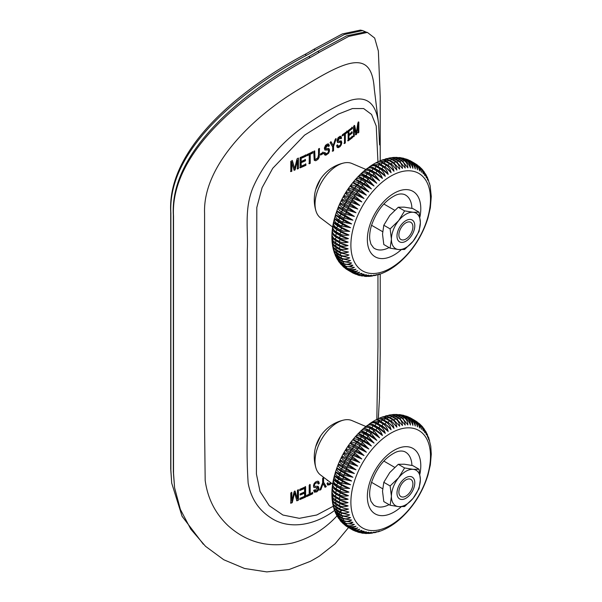 <?xml version="1.0" encoding="UTF-8"?>
<svg xmlns="http://www.w3.org/2000/svg" width="602" height="602" viewBox="0 0 602 602"><rect width="100%" height="100%" fill="white"/><g stroke="black" fill="none" stroke-linecap="round" stroke-linejoin="round"><path stroke-width="0.9" d="M398.878 234.976A9.918 5.727 120 0 0 405.891 239.024A9.918 5.727 120 0 0 412.904 226.879A9.918 5.727 120 0 0 405.891 222.823A9.918 5.727 120 0 0 398.878 234.976M412.746 465.594L419.067 469.244L413.13 469.342L404.597 467.95L398.659 477.702L390.126 485.957L383.805 482.307L389.75 472.555L398.276 464.3L404.22 464.202L412.746 465.594M383.805 482.307L382.518 491.202L383.805 501.601L390.126 505.251L391.42 496.349A20.468 11.814 -60 0 1 398.659 477.702A20.468 11.814 -60 0 1 413.13 469.342A20.468 11.814 -60 0 1 420.362 479.636A20.468 11.814 -60 0 1 413.13 498.283L419.067 488.538L420.362 479.636L419.067 469.244M404.597 467.95L398.276 464.3M390.126 505.251L398.659 506.643A20.468 11.814 -60 0 0 413.13 498.283L404.597 506.538L398.659 506.643A20.468 11.814 -60 0 1 391.42 496.349L390.126 485.957M401.436 481.66A12.597 7.269 -60 0 1 405.891 477.71A12.597 7.269 -60 0 1 414.793 482.849A12.597 7.269 -60 0 1 405.891 498.275A12.597 7.269 -60 0 1 396.989 493.136A12.597 7.269 -60 0 1 401.436 481.66A12.597 7.269 -60 0 1 414.793 482.849A12.597 7.269 -60 0 1 401.436 499.464A12.597 7.269 -60 0 1 401.436 481.66M366.415 32.207L362.607 30.567L344.299 34.525L315.44 50.169A220.392 127.24 180 0 1 306.538 55.309C246.534 87.117 167.258 147.505 170.87 213.116L170.87 470.185L171.713 483.135L182.082 516.305L203.295 544.178M362.637 30.567L360.38 30.1L342.275 33.938L313.838 49.296A218.187 125.968 180 0 1 305.026 54.383C245.661 85.86 167.093 146.233 170.72 211.844L170.72 468.913L171.705 483.143M332.643 227.029L320.49 217.886A31.485 18.18 -60 0 1 316.012 211.144A31.485 18.18 -60 0 1 315.486 198.818A31.485 18.18 -60 0 1 343.825 162.984A31.485 18.18 -60 0 1 351.899 163.488L365.888 169.433M354.33 273.647L357.197 274.67L359.83 274.377L361.81 273.285C358.491 274.459 355.534 274.369 352.922 273.022L347.617 269.922M345.563 268.612L350.74 271.728A62.969 36.353 -60 0 1 350.146 271.306L344.622 267.8M343.697 267.115L348.724 270.17A62.969 36.353 -60 0 1 348.174 269.673L342.056 265.482M340.506 263.894L342.959 266.099L346.872 268.357A62.969 36.353 -60 0 1 346.368 267.792L342.463 265.535L339.784 262.893M339.182 262.186L345.194 266.295A62.969 36.353 -60 0 1 344.75 265.663L340.837 263.405L337.82 260.079M337.368 259.417L339.799 261.75L343.712 264.007A62.969 36.353 -60 0 1 343.321 263.307L339.408 261.05L337.248 259.108L336.157 257.069M335.833 256.482L338.505 259.229L342.418 261.486A62.969 36.353 -60 0 1 342.087 260.726L336.029 256.55L334.787 253.916M333.937 251.591L334.546 253.427L337.413 256.497L341.326 258.755A62.969 36.353 -60 0 1 341.048 257.942L335.021 253.773L333.704 250.658M333.026 248.144L333.546 250.251L336.526 253.57L340.439 255.827A62.969 36.353 -60 0 1 340.22 254.955L334.208 250.816L332.891 247.309M332.387 244.608L332.786 246.97L335.856 250.462L339.761 252.72A62.969 36.353 -60 0 1 339.611 251.794L333.606 247.67L332.319 243.87M332.011 240.981L332.259 243.607L335.389 247.181L339.302 249.439A62.969 36.353 -60 0 1 339.204 248.468L333.215 244.367L331.988 240.364M332.041 239.536C331.672 240.838 332.71 242.237 335.141 243.742L339.054 246A62.969 36.353 -60 0 1 339.016 244.991L333.041 240.92L331.883 236.797M331.943 236.24C331.619 237.369 332.673 238.678 335.111 240.175L339.016 242.433A62.969 36.353 -60 0 1 339.054 241.387C341.658 242.794 344.69 243.042 348.152 242.132L339.204 238.746A62.969 36.353 -60 0 1 339.302 237.67L335.389 235.412C332.936 233.907 331.92 231.875 332.342 229.324L333.312 231.017L339.611 234.953A62.969 36.353 -60 0 1 339.761 233.854L335.856 231.597C333.403 230.092 332.402 228.143 332.846 225.735L336.315 228.82L340.22 231.078A62.969 36.353 -60 0 1 340.439 229.956L336.526 227.699C334.072 226.209 333.079 224.335 333.553 222.078L334.148 223.003A15.742 6.231 -167.7 0 0 337.903 226.028L341.808 228.286A15.742 6.231 12.3 0 0 349.657 231.379L341.048 227.142A62.969 36.353 -60 0 1 341.326 226.006L337.413 223.748C334.96 222.266 333.975 220.467 334.449 218.375L334.637 218.677A15.742 5.433 -165.1 0 1 334.509 218.481M335.141 243.742A62.969 36.353 -60 0 1 335.111 242.734L336.217 240.815A15.742 9.09 180 0 1 336.202 240.808L335.111 240.175A62.969 36.353 -60 0 1 335.141 239.129L336.322 237.256L340.235 239.513L339.054 241.387L335.141 239.129C332.688 237.617 331.657 235.517 332.041 232.839L333.869 235.555L340.235 239.513A15.742 8.436 3.3 0 0 348.152 242.132M331.868 236.654L331.995 233.185M331.988 233.079L332.312 229.512M332.312 229.452L332.831 225.81M332.838 225.788L333.546 222.093C338.339 202.031 348.317 185.145 363.48 171.435L363.465 171.457C365.248 169.915 367.408 169.817 369.929 171.171L373.842 173.429A62.969 36.353 -60 0 1 374.707 172.714L368.544 169.335L366.302 169.117C368.221 167.522 370.456 167.401 372.984 168.748L376.897 171.006A62.969 36.353 -60 0 1 377.778 170.358L371.735 167.063L369.937 166.686L366.407 169.027M333.553 222.078L341.048 227.142L341.808 228.286L340.439 229.956L343.328 231.108L349.657 231.379M334.449 218.375L342.087 223.161A62.969 36.353 -60 0 1 342.418 222.018L338.505 219.76C336.051 218.285 335.066 216.577 335.532 214.636L343.321 219.158A62.969 36.353 -60 0 1 343.712 218.007L339.799 215.749C337.338 214.274 336.345 212.656 336.804 210.888L344.75 215.14A62.969 36.353 -60 0 1 345.194 213.996L341.289 211.738C338.828 210.271 337.82 208.743 338.256 207.148C338.58 206.87 339.987 207.449 342.463 208.886L346.368 211.144A62.969 36.353 -60 0 1 346.872 210.008L342.959 207.75C340.499 206.29 339.475 204.853 339.882 203.438C340.326 202.994 341.785 203.491 344.261 204.921L348.174 207.178A62.969 36.353 -60 0 1 348.724 206.057L344.811 203.8C342.365 202.347 341.319 201.008 341.665 199.766C342.245 199.187 343.765 199.601 346.24 201.015L350.146 203.273A62.969 36.353 -60 0 1 350.74 202.167L346.835 199.909C344.367 198.457 343.29 197.208 343.614 196.154C344.314 195.432 345.902 195.77 348.37 197.17L352.283 199.428A62.969 36.353 -60 0 1 352.922 198.344L349.01 196.086C346.541 194.649 345.435 193.49 345.698 192.617C346.534 191.76 348.189 192.023 350.665 193.423L354.57 195.68A62.969 36.353 -60 0 1 355.255 194.627L351.342 192.369C348.867 190.939 347.73 189.878 347.918 189.178C348.889 188.193 350.612 188.396 353.088 189.78L357.001 192.038A62.969 36.353 -60 0 1 357.723 191.022L353.81 188.765C351.335 187.342 350.153 186.372 350.266 185.852C351.372 184.746 353.163 184.882 355.654 186.266L359.56 188.524A62.969 36.353 -60 0 1 360.312 187.546L352.734 182.654C353.968 181.435 355.835 181.518 358.325 182.903L362.238 185.16A62.969 36.353 -60 0 1 363.021 184.22L355.293 179.607C356.67 178.29 358.611 178.312 361.11 179.689L365.015 181.947A62.969 36.353 -60 0 1 365.828 181.059L357.942 176.71C359.462 175.302 361.471 175.287 363.977 176.657L367.882 178.914A62.969 36.353 -60 0 1 368.725 178.079L360.673 173.986C362.321 172.511 364.406 172.45 366.919 173.812L370.832 176.07A62.969 36.353 -60 0 1 371.69 175.295L367.777 173.037C365.279 171.638 363.841 171.111 363.465 171.457M333.869 235.563L334.968 236.375A15.742 8.436 -176.7 0 0 336.322 237.256L335.299 236.488A62.969 36.353 -60 0 1 335.389 235.412L336.638 233.599L335.698 232.696A62.969 36.353 -60 0 1 335.856 231.597L337.165 229.851L336.315 228.82A62.969 36.353 -60 0 1 336.526 227.699L337.903 226.028L337.143 224.885A62.969 36.353 -60 0 1 337.413 223.748L338.836 222.161L338.173 220.904A62.969 36.353 -60 0 1 338.505 219.76L339.972 218.263L339.408 216.901A62.969 36.353 -60 0 1 339.799 215.749L341.296 214.357L340.837 212.89A62.969 36.353 -60 0 1 341.289 211.738L342.816 210.452L342.463 208.886A62.969 36.353 -60 0 1 342.959 207.75L344.51 206.569L344.261 204.921A62.969 36.353 -60 0 1 344.811 203.8L346.376 202.739L346.24 201.015A62.969 36.353 -60 0 1 346.835 199.909L348.4 198.969L348.37 197.17A62.969 36.353 -60 0 1 349.01 196.086L350.582 195.281L350.665 193.423A62.969 36.353 -60 0 1 351.342 192.369L352.9 191.692L353.088 189.78A62.969 36.353 -60 0 1 353.81 188.765L355.353 188.223L355.654 186.266A62.969 36.353 -60 0 1 356.407 185.288L357.919 184.882L358.325 182.903A62.969 36.353 -60 0 1 359.116 181.962L360.598 181.699L361.11 179.689A62.969 36.353 -60 0 1 361.922 178.802L363.36 178.674A15.742 5.019 -136.2 0 0 357.994 176.71A15.742 5.019 -136.2 0 0 357.957 176.71L357.942 176.71M374.053 186.01L367.882 178.914L367.273 180.931A15.742 5.019 43.8 0 1 374.053 186.01L365.828 181.059L367.273 180.931L363.36 178.674L363.977 176.657A62.969 36.353 -60 0 1 364.812 175.822L366.212 175.837A15.742 5.832 -133.6 0 0 361.381 174.016L360.673 173.986M376.784 183.286L370.832 176.07L370.117 178.094A15.742 5.832 46.4 0 1 376.784 183.286L368.725 178.079L370.117 178.094L366.212 175.837L366.919 173.812A62.969 36.353 -60 0 1 367.777 173.037L369.124 173.188A15.742 6.622 -130.9 0 0 365.008 171.555L363.48 171.435L366.362 169.057M369.395 166.814L372.314 164.873L374.647 164.91L382.014 168.801A15.742 8.767 58.3 0 1 388.177 174.384C387.304 170.953 385.604 168.44 383.09 166.859A62.969 36.353 -60 0 1 383.978 166.348L380.065 164.09C377.544 162.713 375.851 162.487 374.971 163.413M369.176 166.995C371.231 165.354 373.533 165.211 376.069 166.558L379.982 168.816A62.969 36.353 -60 0 1 380.87 168.229L376.957 165.971A62.969 36.353 -60 0 0 376.069 166.558L375.084 168.537L378.997 170.795A15.742 8.089 55.1 0 1 385.288 176.296C384.272 172.887 382.503 170.389 379.982 168.816L378.997 170.795L377.778 170.358L385.288 176.296M372.465 164.797L379.177 164.602L383.09 166.859L382.014 168.801L380.87 168.229L388.177 174.384M375.595 162.991L382.285 162.901L386.191 165.159A62.969 36.353 -60 0 1 387.078 164.715L380.803 161.449L378.921 161.366L376.017 162.743M378.793 161.404L385.378 161.449L389.291 163.706A62.969 36.353 -60 0 1 390.171 163.345L383.865 160.102L381.894 160.087L379.313 161.14M382.052 160.049L388.44 160.267L392.353 162.525A62.969 36.353 -60 0 1 393.226 162.239L386.89 159.018L382.676 159.786M385.31 158.958L388.192 158.439L391.022 159.124L395.379 161.614A62.969 36.353 -60 0 1 396.229 161.404L389.87 158.206L386.085 158.702M388.651 158.13L391.872 157.852L398.343 160.975A62.969 36.353 -60 0 1 399.179 160.847L392.782 157.664L389.547 157.92M392.037 157.596L395.273 157.573L401.233 160.621A62.969 36.353 -60 0 1 402.046 160.568L395.627 157.4L393.038 157.446M395.544 157.385L400.134 158.281L404.04 160.538A62.969 36.353 -60 0 1 404.83 160.568L400.917 158.311L396.537 157.318M398.863 157.498L401.444 157.867L406.749 160.742A62.969 36.353 -60 0 1 407.501 160.847L403.596 158.589L400.029 157.558M402.249 157.98L405.432 158.958L409.345 161.216A62.969 36.353 -60 0 1 410.06 161.404L403.453 158.175M405.62 158.868L411.806 161.976A62.969 36.353 -60 0 1 412.49 162.239L406.771 159.184M408.826 160.124L414.138 163.007A62.969 36.353 -60 0 1 414.778 163.345L410.624 160.96M415.531 163.849L416.321 164.301C418.774 165.874 419.842 168.078 419.541 170.915C418.849 167.424 417.261 164.903 414.778 163.345M348.046 245.541L340.13 243.073A15.742 9.09 0 0 0 348.046 245.541C344.63 246.579 341.627 246.399 339.016 244.991L340.13 243.073L339.016 242.433M340.19 246.594L339.204 248.468C341.808 249.868 344.788 249.988 348.152 248.837L339.054 246M340.446 250.026L339.611 251.794C342.207 253.186 345.157 253.254 348.453 251.99L344.209 251.297L339.302 249.439M340.928 253.307L340.22 254.955C342.824 256.347 345.736 256.362 348.957 255L348.708 254.992M348.957 255L339.761 252.72M341.62 256.422L341.048 257.942C343.652 259.319 346.519 259.289 349.657 257.852L340.439 255.827M342.53 259.349L342.087 260.726C344.683 262.103 347.505 262.036 350.552 260.515L341.326 258.755M343.659 262.088L343.321 263.307C345.909 264.684 348.686 264.579 351.643 262.999L342.418 261.486M344.991 264.617L344.75 265.663C347.339 267.04 350.063 266.904 352.915 265.271L343.712 264.007M346.526 266.919L346.368 267.792C348.957 269.162 351.621 269.011 354.367 267.341L345.194 266.295M348.257 268.989L348.174 269.673C350.755 271.043 353.359 270.877 355.993 269.184C352.531 269.989 349.491 269.719 346.872 268.357M350.183 270.825L350.146 271.306C352.734 272.653 355.278 272.48 357.776 270.787C354.352 271.735 351.335 271.525 348.724 270.17M352.29 272.397L352.283 272.683C354.864 274.023 357.34 273.85 359.718 272.157C356.346 273.225 353.351 273.082 350.74 271.728M357.528 274.896L359.597 275.505L362.156 275.227L364.029 274.151L355.428 274.211M360.824 275.761L364.601 275.814L366.377 274.768L359.703 275.581M364.195 276.258L367.167 276.13L368.838 275.122L361.892 276.04M367.604 276.386L369.831 276.175L371.404 275.219L366.61 276.431M371.118 276.175L374.053 275.046L370.998 276.198L368.507 276.431M374.497 275.641L376.784 274.617L371.803 276.137M377.845 274.813L379.569 273.933L375.076 275.558M381.096 273.722L378.312 274.708M384.362 272.375L381.51 273.601M387.56 270.78L384.663 272.255M393.753 266.957L390.833 268.898M396.748 264.745L393.843 266.904M399.653 262.344L396.786 264.714M427.337 177.274L430.129 185.627L431.28 196.478L430.347 207.81L428.03 217.789C422.506 235.517 413.055 250.364 399.668 262.337M429.587 183.527L429.452 183.121M428.579 180.352L428.368 179.87M425.802 174.347L427.224 177.402L427.616 180.073L427.006 176.725M423.981 171.578L425.877 175.084L426.344 177.793L425.343 173.715M416.178 164.384L419.173 166.686L420.76 169.516L421.483 172.285L419.451 166.656L421.122 168.319L422.634 171.134L423.274 173.888L421.851 169.004L422.897 170.193L424.342 172.992L424.892 175.731L423.372 170.893M421.851 169.004L421.099 168.289M419.451 166.656L418.533 165.971M412.49 162.239C414.981 163.797 416.629 166.318 417.457 169.787C417.698 166.844 416.592 164.579 414.138 163.007L413.822 163.21M410.06 161.404C412.551 162.969 414.274 165.467 415.229 168.921C415.41 165.866 414.266 163.556 411.806 161.976L411.339 162.314M407.501 160.847C410 162.405 411.791 164.895 412.882 168.304C412.987 165.166 411.806 162.803 409.345 161.216L408.728 161.712M404.83 160.568C407.328 162.126 409.194 164.587 410.421 167.95C410.444 164.73 409.217 162.322 406.749 160.742L406.019 161.389M402.046 160.568L407.863 167.853C407.787 164.572 406.516 162.134 404.04 160.538L403.205 161.351M399.179 160.847L405.206 168.026C405.048 164.647 403.724 162.179 401.233 160.621L400.307 161.607M396.229 161.404L402.482 168.455C402.219 165.031 400.834 162.54 398.343 160.975L397.343 162.141M393.226 162.239L399.69 169.139C399.314 165.685 397.877 163.18 395.379 161.614L394.318 162.954M390.171 163.345L392.707 165.204L396.853 170.08C396.349 166.634 394.852 164.113 392.353 162.525L391.255 164.045M387.078 164.715L390.028 166.889L393.979 171.277C393.354 167.815 391.789 165.294 389.291 163.706L388.162 165.407M383.978 166.348L386.574 168.161L391.082 172.714C390.337 169.26 388.704 166.739 386.191 165.159L385.062 167.032M382.413 178.418C381.262 175.054 379.426 172.578 376.897 171.006L375.994 173.007A15.742 7.375 52 0 1 382.413 178.418L374.707 172.714L375.994 173.007L372.081 170.75A15.742 7.375 -128 0 0 368.883 169.373L367.717 169.057M379.569 180.758L373.842 173.429L373.029 175.445A15.742 6.622 49.1 0 1 379.569 180.758L371.69 175.295L373.029 175.445L369.124 173.188L369.929 171.171A62.969 36.353 -60 0 1 370.802 170.456L372.081 170.75L372.984 168.748A62.969 36.353 -60 0 1 373.865 168.101L375.084 168.537A15.742 8.089 -124.9 0 0 372.999 167.537L371.735 167.063M371.404 188.908L365.015 181.947L364.503 183.956A15.742 4.184 41.2 0 1 371.404 188.908L363.021 184.22L364.503 183.956L360.598 181.699A15.742 4.184 -138.8 0 0 355.293 179.607M368.838 191.955L362.238 185.16L361.832 187.139A15.742 3.326 38.8 0 1 368.838 191.955L360.312 187.546L361.832 187.139L357.919 184.882A15.742 3.326 -141.2 0 0 352.734 182.654M366.377 195.153L359.56 188.524L359.259 190.48A15.742 2.453 36.4 0 1 366.377 195.153L357.723 191.022L359.259 190.48L355.353 188.223A15.742 2.453 -143.6 0 0 350.266 185.852M364.029 198.479L357.001 192.038L356.813 193.949A15.742 1.565 34.1 0 1 364.029 198.479L355.255 194.627L356.813 193.949L352.9 191.692A15.742 1.565 -145.9 0 0 347.918 189.178M361.81 201.918L354.57 195.68L354.488 197.539A15.742 0.67 31.7 0 1 361.81 201.918L352.922 198.344L354.488 197.539L350.582 195.281A15.742 0.67 -148.3 0 0 345.698 192.617M359.718 205.448L352.283 199.428L352.313 201.226L359.718 205.448L350.74 202.167L352.313 201.226L343.614 196.154M357.776 209.06L350.146 203.273L350.281 204.996A15.742 1.121 27.1 0 0 357.776 209.06L348.724 206.057L350.281 204.996L346.376 202.739A15.742 1.121 -152.9 0 1 341.665 199.766M355.993 212.732L348.174 207.178L348.415 208.826A15.742 2.009 24.8 0 0 355.993 212.732L346.872 210.008L348.415 208.826L344.51 206.569A15.742 2.009 -155.2 0 1 339.882 203.438M354.367 216.449L346.368 211.144L346.722 212.709A15.742 2.89 22.4 0 0 354.367 216.449L345.194 213.996L346.722 212.709L342.816 210.452A15.742 2.89 -157.6 0 1 338.256 207.148M352.915 220.189L344.75 215.14L345.209 216.615A15.742 3.755 20 0 0 352.915 220.189L343.712 218.007L345.209 216.615L341.296 214.357A15.742 3.755 -160 0 1 336.804 210.888M351.643 223.936L343.321 219.158L343.885 220.52A15.742 4.605 17.5 0 0 351.643 223.936L342.418 222.018L343.885 220.52L339.972 218.263A15.742 4.605 -162.5 0 1 335.532 214.636M350.552 227.676L342.087 223.161L342.749 224.418A15.742 5.433 14.9 0 0 350.552 227.676L341.326 226.006L342.749 224.418L338.836 222.161A15.742 5.433 -165.1 0 1 334.637 218.677M348.957 235.036L340.22 231.078L341.078 232.109A15.742 6.998 9.4 0 0 348.957 235.036C345.435 235.668 342.365 235.269 339.761 233.854L341.078 232.109L337.165 229.851A15.742 6.998 -170.6 0 1 334.005 227.421L333.282 226.638M348.453 238.625L339.611 234.953L340.551 235.856A15.742 7.736 6.5 0 0 348.453 238.625C344.954 239.4 341.906 239.084 339.302 237.67L340.551 235.856L336.638 233.599A15.742 7.736 -173.5 0 1 334.26 231.89L333.305 231.025M335.111 240.175L340.13 243.073M341.101 247.001L342.034 247.392A15.742 9.7 -3.6 0 0 348.152 248.837M344.073 251.267A15.742 10.264 -7.5 0 0 344.758 251.448A15.742 10.264 -7.5 0 0 348.453 251.99M395.506 168.214A15.742 10.527 69.5 0 1 395.604 168.327A15.742 10.527 69.5 0 1 396.853 170.08M390.028 166.889L390.638 167.431A15.742 9.986 65.5 0 1 393.979 171.277M384.874 166.904L385.852 167.552A15.742 9.399 61.8 0 1 391.082 172.714M380.065 164.09A62.969 36.353 -60 0 0 379.177 164.602L378.109 166.543A15.742 8.767 -121.7 0 0 377.356 166.144L376.152 165.535M354.269 136.165L354.269 127.406L355.895 134.833A244.63 141.237 0 0 0 356.557 134.284L358.145 124.328L358.145 132.937A244.63 141.237 0 0 0 358.837 132.342L358.837 122.055A244.63 141.237 180 0 1 357.874 122.883L356.271 133.042L354.676 125.547A244.63 141.237 180 0 1 353.547 126.465L353.547 136.744A244.63 141.237 0 0 0 354.269 136.165L353.728 136.007L353.728 127.255L354.269 127.406M348.152 140.898A244.63 141.237 0 0 0 352.524 137.557L352.524 136.345A244.63 141.237 180 0 1 348.934 139.1L348.934 135.593A244.63 141.237 0 0 0 352.178 133.117L352.178 131.913A244.63 141.237 180 0 1 348.934 134.389L348.934 131.236A244.63 141.237 0 0 0 352.388 128.587L352.388 127.376A244.63 141.237 180 0 1 348.152 130.611L348.152 140.898M345.307 142.96L345.307 133.892A244.63 141.237 0 0 0 347.316 132.44L347.316 131.228A244.63 141.237 180 0 1 342.448 134.682L342.448 135.894A244.63 141.237 0 0 0 344.494 134.464L344.494 143.539A244.63 141.237 0 0 0 345.307 142.96L344.788 142.757L344.788 133.689L345.307 133.892M337.398 142.426L340.235 142.215C341.221 142.523 341.229 143.509 340.258 145.172L338.324 146.301L337.496 144.841L336.684 145.473L337.045 147.091L338.181 147.708L340.032 146.685L341.289 144.834L341.785 142.704L341.394 141.041L338.173 141.184L337.76 140.379L338.354 138.671L339.626 137.647L340.393 137.647L340.8 138.799L341.597 138.159L341.018 136.413L339.837 136.345L338.098 137.715L336.954 140.605L337.617 142.561L340.582 142.26M332.688 151.268A244.63 141.237 0 0 0 333.568 150.726L333.568 146.376L336.202 138.799A244.63 141.237 180 0 1 335.194 139.438L333.184 145.526L331.175 141.899A244.63 141.237 180 0 1 330.084 142.546L332.688 146.911L332.688 151.268M328.082 149.883L327.879 149.868C328.948 150.222 328.955 151.207 327.902 152.825L325.81 153.871L324.922 152.374L324.042 152.968L324.425 154.609L325.765 155.256L328.609 153.254L329.497 151.012L329.339 149.055L328.256 148.401L325.622 148.739L325.208 147.866L325.893 146.188L327.33 145.232L328.098 145.345L328.489 146.474L329.354 145.872L328.722 144.096L327.443 143.983L325.562 145.278L324.327 148.107L324.945 150.048L328.316 149.958M320.603 155.045A244.63 141.237 0 0 0 323.289 153.6L323.289 152.329A244.63 141.237 180 0 1 320.603 153.773L320.603 155.045M318.518 154.872L317.705 158.288L315.899 159.395L315.049 159.033L314.711 150.869A244.63 141.237 180 0 1 313.732 151.358L314.199 160.124L315.328 160.749L316.231 160.546L318.225 159.071L319.188 157.16L319.481 148.438A244.63 141.237 180 0 1 318.518 148.942L318.518 154.872M309.232 163.797A244.63 141.237 0 0 0 310.226 163.323L310.226 154.255A244.63 141.237 0 0 0 312.709 153.066L312.709 151.855A244.63 141.237 180 0 1 306.727 154.669L306.727 155.88A244.63 141.237 0 0 0 309.232 154.722L309.232 163.797M300.12 167.853A244.63 141.237 0 0 0 305.906 165.324L305.906 164.113A244.63 141.237 180 0 1 301.158 166.205L301.158 162.698A244.63 141.237 0 0 0 305.44 160.817L305.44 159.613A244.63 141.237 180 0 1 301.158 161.494L301.158 158.341A244.63 141.237 0 0 0 305.726 156.332L305.726 155.12A244.63 141.237 180 0 1 300.12 157.573L300.12 167.853M315.689 189.66L320.535 179.042M315.681 446.767L320.557 436.081M376.829 419.94L377.951 346.707L377.951 274.798M377.951 161.772L376.227 126.014L371.547 114.433L363.638 108.556L352.456 108.556L338.256 114.132L304.574 135.141L272.736 168.297L262.081 187.711L256.806 207.524L256.414 473.992L260.049 491.518L269.237 505.672L282.925 515.034L299.329 518.33L316.735 514.996L333.267 506.237M330.716 482.646L329.053 483.963L328.293 483.857L327.902 482.721L327.021 483.323L327.661 485.099L329.986 484.655L331.333 483.113M326.909 479.779L328.263 480.802M323.583 477.86A244.63 141.237 180 0 1 322.649 478.372L322.649 482.729L319.797 490.178A244.63 141.237 -0 0 0 320.904 489.592L323.056 483.594L325.163 487.274A244.63 141.237 -0 0 0 326.284 486.642L323.583 482.217L323.583 477.86M315.252 486.461C314.109 486.062 314.101 485.077 315.23 483.504L317.435 482.533L318.36 484.053L319.271 483.474L318.872 481.833L317.6 481.141L315.486 482.014L314.026 483.745L313.446 485.829L313.898 487.522L317.6 487.665L318.067 488.5L317.397 490.163L315.952 491.089L315.072 491.021L314.598 489.832L313.665 490.389L314.342 492.195L316.833 491.857L318.285 490.367L318.97 488.327L318.134 486.288L314.726 486.318M309.187 485.152L309.187 494.219A244.63 141.237 180 0 1 306.681 495.378L306.681 496.59A244.63 141.237 0 0 0 312.656 493.783L312.656 492.564A244.63 141.237 180 0 1 310.188 493.753L310.188 484.678A244.63 141.237 180 0 1 309.187 485.152M305.62 486.785A244.63 141.237 180 0 1 299.826 489.313L299.826 490.525A244.63 141.237 -0 0 0 304.597 488.455L304.597 491.954A244.63 141.237 180 0 1 300.3 493.828L300.3 495.032A244.63 141.237 -0 0 0 304.597 493.166L304.597 496.311A244.63 141.237 180 0 1 300.007 498.305L300.007 499.517A244.63 141.237 -0 0 0 305.62 497.071L305.62 486.785M297.411 490.321L297.411 499.081L295.108 491.262A244.63 141.237 180 0 1 294.16 491.646L291.827 501.165L291.827 492.564A244.63 141.237 180 0 1 290.796 492.963L290.796 503.242A244.63 141.237 0 0 0 292.233 502.685L294.581 492.955L296.846 500.841A244.63 141.237 0 0 0 298.426 500.187L298.426 489.908A244.63 141.237 180 0 1 297.411 490.321M291.827 162.472L291.827 171.224A244.63 141.237 180 0 1 290.796 171.623L290.796 161.344A244.63 141.237 -0 0 0 292.399 160.719L294.679 168.62L297.012 158.868A244.63 141.237 -0 0 0 298.426 158.288L298.426 168.568A244.63 141.237 180 0 1 297.411 168.989L297.411 160.38L295.1 169.93A244.63 141.237 180 0 1 294.145 170.313L291.556 162.156L291.827 171.224M380.216 160.749L380.216 96.764L378.365 51.035L374.677 38.069L367.393 32.418L348.678 36.421L319.271 52.329A225.742 130.333 180 0 1 310.278 57.521C249.762 89.638 169.922 150.492 173.519 216.095L173.519 473.164L174.595 487.793L180.352 509.39L190.811 529.188L205.53 546.323L223.741 559.732L244.51 568.469L266.761 571.9L289.103 569.537L310.278 561.373A225.742 130.333 0 0 0 319.271 556.18L335.111 543.764L348.52 527.578M377.981 423.04L378.613 413.98M379.463 396.929L380.216 353.833L380.216 274.083M367.416 32.418L365.166 31.944L346.662 35.819L317.668 51.456A223.538 129.061 180 0 1 308.766 56.596C248.882 88.389 169.719 149.228 173.338 214.831L173.338 471.9L174.603 487.846M341.951 510.112C328.376 526.991 311.798 537.977 292.211 543.072C267.898 547.94 246.594 542.206 228.293 525.87C215.335 513.664 207.63 498.516 205.177 480.426L204.575 427.081L204.582 213.364C202.543 163.594 256.949 113.056 303.4 86.673C349.491 58.131 371.69 50.651 374.263 88.712L378.628 124.223L379.561 144.909M334.539 510.466C315.019 525.313 288.968 530.234 270.554 517.652C258.454 509.751 250.981 498.245 248.144 483.12C247.181 467.889 246.888 452.441 247.279 436.781L247.279 250.364C248.257 229.648 244.081 209.135 252.998 187.531C262.713 165.445 277.891 146.414 298.517 130.423C318.639 115.516 336.119 105.44 350.958 100.203C367.197 95.658 376.416 103.664 378.62 124.223M330.927 482.804L327.586 485.031M327.533 482.977L328.21 483.76M327.917 480.539L327.3 480.501M323.161 477.589L323.161 481.946L325.893 486.386L324.749 487.01M323.583 482.217L323.161 481.946M326.284 486.642L325.893 486.386M323.056 483.594L322.634 483.323L320.49 489.328L319.399 489.923M320.904 489.592L320.49 489.328M317.984 483.775L318.902 483.203L318.277 481.269M313.875 487.5L317.57 487.658M314.899 490.841L314.289 490.02M314.191 492.052L318.225 486.318M314.861 486.183C313.717 485.822 313.71 484.836 314.846 483.225L317.63 482.586M306.343 496.304L312.318 493.497L312.656 493.783M312.318 493.497L312.318 492.278M309.834 484.377L310.188 493.753M305.312 486.484L305.312 496.77L299.698 499.224M304.597 493.166L304.281 492.857L299.992 494.731M304.597 488.455L304.281 488.147L299.518 490.231M294.829 490.939L297.411 499.081M291.556 492.248L291.827 501.165M290.533 502.941L292.233 502.685M291.962 502.369L294.581 492.955M296.575 500.525L298.426 500.187M298.163 499.886L298.163 489.599M291.556 170.915L290.533 171.322M292.128 160.403L294.679 168.62M298.163 157.98L298.426 168.568M298.163 168.267L297.147 168.673M295.1 169.93L297.411 160.38M294.822 169.606L293.866 169.99M305.906 165.324L305.598 165.023L299.811 167.552M305.417 154.819L305.417 156.031L300.834 158.04L301.158 161.494M305.131 159.312L305.131 160.516L300.834 162.389L301.158 166.205M305.598 163.812L305.598 165.023M310.226 163.323L308.879 163.496M309.232 154.722L308.879 154.428L306.388 155.594M312.37 151.569L312.37 152.78L309.872 153.954L309.872 163.029M315.079 159.071L314.327 151.064M314.364 160.358L318.751 157.084L319.105 148.634M323.289 153.6L322.883 153.329L320.196 154.774M322.883 152.058L322.883 153.329M324.561 152.615L325.298 153.6M329.354 145.872L328.06 146.218M327.443 149.612L324.749 149.898M328.391 143.931L328.933 145.624M327.751 145.187L325.328 148.506M328.677 148.461L328.293 152.825L324.704 154.955M333.568 150.726L332.221 151.027M333.184 145.526L330.724 141.666M335.765 138.573L333.102 146.128L333.102 150.485M333.568 146.376L333.102 146.128M337.353 147.482L340.634 144.977L340.83 140.74M337.888 140.973L340.017 137.534M340.311 138.58L341.597 138.159M341.123 137.941L340.574 136.225M339.746 141.989L340.318 142.215M337.88 146.083L337.082 145.165M344.788 133.689L346.82 132.244L347.316 132.44M346.82 132.244L346.82 131.033M341.951 135.698L343.975 134.261L344.494 134.464M343.975 143.329L344.788 142.757M352.524 137.557L352.012 137.376L347.625 140.718M351.877 127.203L351.877 128.414L348.407 131.055L348.407 134.208L348.934 134.389M352.388 128.587L351.877 128.414M348.934 131.236L348.407 131.055M351.651 131.733L351.651 132.937L348.407 135.412L348.407 138.911L348.934 139.1M352.178 133.117L351.651 132.937M348.934 135.593L348.407 135.412M352.012 136.165L352.012 137.376M355.33 134.667L356.557 134.284M357.671 124.193L358.145 124.328M355.993 134.118L356.173 133.019M357.603 132.779L358.837 132.342M358.31 132.192L358.31 121.905M354.126 125.397L355.707 132.884L356.271 133.042M353.02 136.594L353.728 136.007M398.878 492.037A9.918 5.727 120 0 0 405.891 496.093A9.918 5.727 120 0 0 412.904 483.94A9.918 5.727 120 0 0 405.891 479.892A9.918 5.727 120 0 0 398.878 492.037M412.746 208.525L419.067 212.175L413.13 212.273L404.597 210.881L398.659 220.633L390.126 228.888L383.805 225.238L389.75 215.486L398.276 207.231L404.22 207.133L412.746 208.525M383.805 225.238L382.518 234.14L383.805 244.532L390.126 248.182L391.42 239.28A20.468 11.814 -60 0 1 398.659 220.633A20.468 11.814 -60 0 1 413.13 212.273A20.468 11.814 -60 0 1 420.362 222.567A20.468 11.814 -60 0 1 413.13 241.214L419.067 231.469L420.362 222.567L419.067 212.175M404.597 210.881L398.276 207.231M390.126 248.182L398.659 249.574A20.468 11.814 -60 0 0 413.13 241.214L404.597 249.469L398.659 249.574A20.468 11.814 -60 0 1 391.42 239.28L390.126 228.888M401.436 224.591A12.597 7.269 -60 0 1 405.891 220.641A12.597 7.269 -60 0 1 414.793 225.78A12.597 7.269 -60 0 1 405.891 241.206A12.597 7.269 -60 0 1 396.989 236.067A12.597 7.269 -60 0 1 401.436 224.591A12.597 7.269 -60 0 1 414.793 225.78A12.597 7.269 -60 0 1 401.436 242.403A12.597 7.269 -60 0 1 401.436 224.591M332.643 484.098L320.49 474.948A31.485 18.18 -60 0 1 316.012 468.213A31.485 18.18 -60 0 1 315.486 455.88A31.485 18.18 -60 0 1 343.825 420.046A31.485 18.18 -60 0 1 351.899 420.557L365.888 426.502M354.33 530.716L357.197 531.732L359.83 531.438L361.81 530.347C358.491 531.528 355.534 531.438 352.922 530.091L347.617 526.991M345.563 525.681L350.74 528.797A62.969 36.353 -60 0 1 350.146 528.375L344.622 524.869M342.907 523.477L348.724 527.239A62.969 36.353 -60 0 1 348.174 526.742L342.056 522.551M341.296 521.836L346.872 525.426A62.969 36.353 -60 0 1 346.368 524.861L342.463 522.604L339.784 519.962M338.407 518.179L341.289 521.106L345.194 523.364A62.969 36.353 -60 0 1 344.75 522.732L340.837 520.474L337.82 517.148M337.368 516.486L339.799 518.819L343.712 521.069A62.969 36.353 -60 0 1 343.321 520.376L339.408 518.119L337.248 516.177L336.157 514.138M335.833 513.551L338.505 516.298L342.418 518.555A62.969 36.353 -60 0 1 342.087 517.795L336.029 513.611L334.787 510.985M333.937 508.66L334.546 510.496L337.413 513.566L341.326 515.824A62.969 36.353 -60 0 1 341.048 515.011L335.021 510.842L333.704 507.727M333.561 507.313L336.526 510.639L340.439 512.896A62.969 36.353 -60 0 1 340.22 512.024L334.208 507.877L332.891 504.378M332.387 501.669L332.786 504.04L335.856 507.531L339.761 509.789A62.969 36.353 -60 0 1 339.611 508.863L333.606 504.739L332.319 500.939M332.011 498.05L332.259 500.676L335.389 504.25L339.302 506.508A62.969 36.353 -60 0 1 339.204 505.537L333.215 501.436L331.988 497.433M332.041 496.605C331.672 497.907 332.71 499.306 335.141 500.811L339.054 503.069A62.969 36.353 -60 0 1 339.016 502.06L333.041 497.989L331.883 493.866M331.943 493.309C331.619 494.438 332.673 495.747 335.111 497.244L339.016 499.502A62.969 36.353 -60 0 1 339.054 498.456C341.658 499.863 344.69 500.111 348.152 499.201L339.204 495.807A62.969 36.353 -60 0 1 339.302 494.739L335.389 492.481C332.936 490.976 331.92 488.944 332.342 486.393L333.312 488.087L339.611 492.022A62.969 36.353 -60 0 1 339.761 490.916L335.856 488.658C333.403 487.161 332.402 485.212 332.846 482.804L336.315 485.889L340.22 488.147A62.969 36.353 -60 0 1 340.439 487.026L336.526 484.768C334.072 483.278 333.079 481.404 333.553 479.147L334.148 480.072A15.742 6.231 -167.7 0 0 337.903 483.097L341.808 485.355A15.742 6.231 12.3 0 0 349.657 488.448L341.048 484.211A62.969 36.353 -60 0 1 341.326 483.075L337.413 480.817C334.96 479.335 333.975 477.536 334.449 475.445L334.637 475.746A15.742 5.433 -165.1 0 1 334.509 475.55M335.141 500.811A62.969 36.353 -60 0 1 335.111 499.803L336.217 497.884L335.111 497.244A62.969 36.353 -60 0 1 335.141 496.198L336.322 494.325L340.235 496.582L339.054 498.456L335.141 496.198C332.688 494.686 331.657 492.587 332.041 489.9L333.869 492.624L340.235 496.582A15.742 8.436 3.3 0 0 348.152 499.201M331.868 493.723L331.995 490.246M331.988 490.148L332.312 486.582M332.312 486.521L332.831 482.879M332.838 482.857L333.546 479.162L341.048 484.211L341.808 485.355L340.439 487.026L343.328 488.177L349.657 488.448M334.449 475.445L342.087 480.23A62.969 36.353 -60 0 1 342.418 479.087L338.505 476.829C336.051 475.347 335.066 473.646 335.532 471.705L343.321 476.22A62.969 36.353 -60 0 1 343.712 475.076L339.799 472.818C337.338 471.343 336.345 469.726 336.804 467.957L344.75 472.209A62.969 36.353 -60 0 1 345.194 471.065L341.289 468.807C338.828 467.34 337.82 465.813 338.256 464.217C338.58 463.939 339.987 464.518 342.463 465.956L346.368 468.213A62.969 36.353 -60 0 1 346.872 467.077L342.959 464.819C340.499 463.359 339.475 461.922 339.882 460.5C340.326 460.063 341.785 460.56 344.261 461.99L348.174 464.247A62.969 36.353 -60 0 1 348.724 463.126L344.811 460.869C342.365 459.416 341.319 458.069 341.665 456.828C342.245 456.256 343.765 456.67 346.24 458.084L350.146 460.334A62.969 36.353 -60 0 1 350.74 459.228L346.835 456.971C344.367 455.526 343.29 454.277 343.614 453.216C344.314 452.493 345.902 452.839 348.37 454.239L352.283 456.497A62.969 36.353 -60 0 1 352.922 455.413L349.01 453.156C346.541 451.718 345.435 450.559 345.698 449.686C346.534 448.821 348.189 449.092 350.665 450.492L354.57 452.749A62.969 36.353 -60 0 1 355.255 451.696L351.342 449.438C348.867 448.008 347.73 446.94 347.918 446.248C348.889 445.262 350.612 445.465 353.088 446.85L357.001 449.107A62.969 36.353 -60 0 1 357.723 448.091L353.81 445.834C351.335 444.404 350.153 443.433 350.266 442.921C351.372 441.815 353.163 441.951 355.654 443.335L359.56 445.593A62.969 36.353 -60 0 1 360.312 444.615L352.734 439.723C353.968 438.504 355.835 438.587 358.325 439.964L362.238 442.222A62.969 36.353 -60 0 1 363.021 441.289L355.293 436.676C356.67 435.351 358.611 435.381 361.11 436.759L365.015 439.016A62.969 36.353 -60 0 1 365.828 438.128L357.942 433.779C359.462 432.371 361.471 432.356 363.977 433.726L367.882 435.983A62.969 36.353 -60 0 1 368.725 435.148L360.673 431.055C362.321 429.58 364.406 429.519 366.919 430.881L370.832 433.139A62.969 36.353 -60 0 1 371.69 432.356L367.777 430.106C365.279 428.707 363.841 428.18 363.465 428.526C365.248 426.976 367.408 426.886 369.929 428.24L373.842 430.498A62.969 36.353 -60 0 1 374.707 429.783L368.544 426.404L366.302 426.186C368.221 424.591 370.456 424.47 372.984 425.817L376.897 428.075A62.969 36.353 -60 0 1 377.778 427.42L371.735 424.132L369.937 423.755L366.407 426.096M333.869 492.632L334.968 493.444A15.742 8.436 -176.7 0 0 336.322 494.325L335.299 493.55A62.969 36.353 -60 0 1 335.389 492.481L336.638 490.668L335.698 489.765A62.969 36.353 -60 0 1 335.856 488.658L337.165 486.913L336.315 485.889A62.969 36.353 -60 0 1 336.526 484.768L337.903 483.097L337.143 481.954A62.969 36.353 -60 0 1 337.413 480.817L338.836 479.23L338.173 477.973A62.969 36.353 -60 0 1 338.505 476.829L339.972 475.332L339.408 473.97A62.969 36.353 -60 0 1 339.799 472.818L341.296 471.419L340.837 469.951A62.969 36.353 -60 0 1 341.289 468.807L342.816 467.521L342.463 465.956A62.969 36.353 -60 0 1 342.959 464.819L344.51 463.638L344.261 461.99A62.969 36.353 -60 0 1 344.811 460.869L346.376 459.808L346.24 458.084A62.969 36.353 -60 0 1 346.835 456.971L348.4 456.038L348.37 454.239A62.969 36.353 -60 0 1 349.01 453.156L350.582 452.35L350.665 450.492A62.969 36.353 -60 0 1 351.342 449.438L352.9 448.761L353.088 446.85A62.969 36.353 -60 0 1 353.81 445.834L355.353 445.292L355.654 443.335A62.969 36.353 -60 0 1 356.407 442.357L357.919 441.951L358.325 439.964A62.969 36.353 -60 0 1 359.116 439.031L360.598 438.768L361.11 436.759A62.969 36.353 -60 0 1 361.922 435.871L363.36 435.743A15.742 5.019 -136.2 0 0 357.994 433.779A15.742 5.019 -136.2 0 0 357.957 433.779L357.942 433.779M374.053 443.08L367.882 435.983L367.273 438A15.742 5.019 43.8 0 1 374.053 443.08L365.828 438.128L367.273 438L363.36 435.743L363.977 433.726A62.969 36.353 -60 0 1 364.812 432.891L366.212 432.906A15.742 5.832 -133.6 0 0 361.381 431.085L360.673 431.055M376.784 440.355L370.832 433.139L370.117 435.163A15.742 5.832 46.4 0 1 376.784 440.355L368.725 435.148L370.117 435.163L366.212 432.906L366.919 430.881A62.969 36.353 -60 0 1 367.777 430.106L369.124 430.257A15.742 6.622 -130.9 0 0 365.008 428.616L363.465 428.526M363.495 428.489L366.362 426.126M369.395 423.883L372.314 421.942L374.647 421.979L382.014 425.87A15.742 8.767 58.3 0 1 388.177 431.453C387.304 428.022 385.604 425.509 383.09 423.928A62.969 36.353 -60 0 1 383.978 423.417L380.065 421.159C377.544 419.782 375.851 419.556 374.971 420.482M369.176 424.064C371.231 422.423 373.533 422.28 376.069 423.627L379.982 425.885A62.969 36.353 -60 0 1 380.87 425.298L376.957 423.04A62.969 36.353 -60 0 0 376.069 423.627L375.084 425.599L378.997 427.856A15.742 8.089 55.1 0 1 385.288 433.357C384.272 429.956 382.503 427.458 379.982 425.885L378.997 427.856L377.778 427.42L385.288 433.357M372.465 421.867L379.177 421.671L383.09 423.928L382.014 425.87L380.87 425.298L388.177 431.453M375.595 420.061L382.285 419.97L386.191 422.22A62.969 36.353 -60 0 1 387.078 421.784L380.803 418.518L378.921 418.435L376.017 419.812M378.793 418.465L385.378 418.518L389.291 420.775A62.969 36.353 -60 0 1 390.171 420.414L383.865 417.171L381.894 417.156L379.313 418.209M382.052 417.118L388.44 417.337L392.353 419.594A62.969 36.353 -60 0 1 393.226 419.308L386.89 416.087L382.676 416.855M385.31 416.027L388.192 415.508L391.022 416.193L395.379 418.683A62.969 36.353 -60 0 1 396.229 418.473L389.87 415.275L386.085 415.771M388.651 415.199L391.872 414.921L398.343 418.044A62.969 36.353 -60 0 1 399.179 417.916L392.782 414.733L389.547 414.981M392.037 414.665L395.273 414.643L401.233 417.69A62.969 36.353 -60 0 1 402.046 417.637L395.627 414.462L393.038 414.515M395.544 414.454L400.134 415.35L404.04 417.607A62.969 36.353 -60 0 1 404.83 417.637L400.917 415.38L396.537 414.387M398.863 414.567L401.444 414.936L406.749 417.811A62.969 36.353 -60 0 1 407.501 417.916L403.596 415.658L400.029 414.627M402.249 415.049L405.432 416.027L409.345 418.285A62.969 36.353 -60 0 1 410.06 418.473L403.453 415.245M405.62 415.937L411.806 419.045A62.969 36.353 -60 0 1 412.49 419.308L406.771 416.253M408.826 417.194L414.138 420.076A62.969 36.353 -60 0 1 414.778 420.414L410.624 418.021M415.531 420.911L416.321 421.37C418.774 422.943 419.842 425.147 419.541 427.977C418.849 424.493 417.261 421.972 414.778 420.414M348.046 502.61L340.13 500.142A15.742 9.09 0 0 0 348.046 502.61C344.63 503.648 341.627 503.468 339.016 502.06L340.13 500.142L339.016 499.502M340.19 503.663L339.204 505.537C341.808 506.937 344.788 507.057 348.152 505.906L339.054 503.069M340.446 507.095L339.611 508.863C342.207 510.255 345.157 510.323 348.453 509.059L344.209 508.366L339.302 506.508M340.928 510.376L340.22 512.024C342.824 513.416 345.736 513.431 348.957 512.069L348.708 512.061M348.957 512.069L339.761 509.789M341.62 513.491L341.048 515.011C343.652 516.388 346.519 516.358 349.657 514.913L340.439 512.896M342.53 516.418L342.087 517.795C344.683 519.172 347.505 519.105 350.552 517.585L341.326 515.824M343.659 519.157L343.321 520.376C345.909 521.746 348.686 521.648 351.643 520.068L342.418 518.555M344.991 521.678L344.75 522.732C347.339 524.101 350.063 523.973 352.915 522.34L343.712 521.069M346.526 523.988L346.368 524.861C348.957 526.231 351.621 526.08 354.367 524.41L345.194 523.364M348.257 526.058L348.174 526.742C350.755 528.112 353.359 527.946 355.993 526.246C352.531 527.059 349.491 526.788 346.872 525.426M350.183 527.886L350.146 528.375C352.734 529.722 355.278 529.549 357.776 527.856C354.352 528.797 351.335 528.594 348.724 527.239M352.29 529.467L352.283 529.752C354.864 531.092 357.34 530.919 359.718 529.226C356.346 530.294 353.351 530.144 350.74 528.797M357.528 531.965L359.597 532.574L362.156 532.296L364.029 531.22L355.428 531.28M360.824 532.83L364.601 532.883L366.377 531.837L358.626 532.379M364.195 533.319L367.167 533.199L368.838 532.191L363.126 533.267M367.604 533.455L369.831 533.244L371.404 532.281L366.61 533.5M371.118 533.244L374.053 532.115L370.998 533.267L368.507 533.492M374.497 532.71L376.784 531.686L371.803 533.206M377.845 531.882L379.569 531.002L375.076 532.627M381.096 530.791L378.312 531.777M384.362 529.436L381.51 530.671M387.56 527.849L384.663 529.324M390.69 526.043L387.778 527.751M393.753 524.026L390.833 525.967M396.748 521.814L393.843 523.973M428.601 437.406L430.761 446.232L431.28 454.186L430.347 464.872L428.03 474.858C422.506 492.587 413.055 507.433 399.668 519.406L396.786 521.783M429.587 440.589L429.452 440.19M427.337 434.343L428.707 439.626L428.368 436.932M425.802 431.416L427.224 434.471L427.616 437.142L427.006 433.794M423.981 428.647L425.877 432.153L426.344 434.862L425.343 430.784M416.178 421.453L419.173 423.755L420.76 426.577L421.483 429.346L419.451 423.725L421.122 425.388L422.634 428.203L423.274 430.957L421.851 426.073L422.897 427.262L424.342 430.061L424.892 432.8L423.372 427.954M421.851 426.073L421.099 425.358M419.451 423.725L418.533 423.04M412.49 419.308C414.981 420.866 416.629 423.387 417.457 426.856C417.698 423.906 416.592 421.648 414.138 420.076L413.822 420.271M410.06 418.473C412.551 420.03 414.274 422.536 415.229 425.99C415.41 422.935 414.266 420.625 411.806 419.045L411.339 419.383M407.501 417.916C410 419.474 411.791 421.957 412.882 425.373C412.987 422.228 411.806 419.865 409.345 418.285L408.728 418.774M404.83 417.637C407.328 419.195 409.194 421.656 410.421 425.02C410.444 421.791 409.217 419.391 406.749 417.811L406.019 418.458M402.046 417.637L407.863 424.922C407.787 421.633 406.516 419.195 404.04 417.607L403.205 418.42M399.179 417.916L405.206 425.095C405.048 421.716 403.724 419.248 401.233 417.69L400.307 418.676M396.229 418.473L402.482 425.516C402.219 422.1 400.834 419.609 398.343 418.044L397.343 419.21M393.226 419.308L399.69 426.208C399.314 422.754 397.877 420.249 395.379 418.683L394.318 420.023M390.171 420.414L392.707 422.273L396.853 427.149C396.349 423.703 394.852 421.182 392.353 419.594L391.255 421.114M387.078 421.784L390.028 423.958L393.979 428.346C393.354 424.884 391.789 422.363 389.291 420.775L388.162 422.476M383.978 423.417L386.574 425.23L391.082 429.783C390.337 426.329 388.704 423.808 386.191 422.22L385.062 424.094M382.413 435.487C381.262 432.123 379.426 429.647 376.897 428.075L375.994 430.076A15.742 7.375 52 0 1 382.413 435.487L374.707 429.783L375.994 430.076L372.081 427.819A15.742 7.375 -128 0 0 368.883 426.434L367.717 426.126M379.569 437.82L373.842 430.498L373.029 432.514A15.742 6.622 49.1 0 1 379.569 437.82L371.69 432.356L373.029 432.514L369.124 430.257L369.929 428.24A62.969 36.353 -60 0 1 370.802 427.525L372.081 427.819L372.984 425.817A62.969 36.353 -60 0 1 373.865 425.17L375.084 425.599A15.742 8.089 -124.9 0 0 372.999 424.606L371.735 424.132M371.404 445.969L365.015 439.016L364.503 441.025A15.742 4.184 41.2 0 1 371.404 445.969L363.021 441.289L364.503 441.025L360.598 438.768A15.742 4.184 -138.8 0 0 355.293 436.676M368.838 449.024L362.238 442.222L361.832 444.208A15.742 3.326 38.8 0 1 368.838 449.024L360.312 444.615L361.832 444.208L357.919 441.951A15.742 3.326 -141.2 0 0 352.734 439.723M366.377 452.222L359.56 445.593L359.259 447.549A15.742 2.453 36.4 0 1 366.377 452.222L357.723 448.091L359.259 447.549L355.353 445.292A15.742 2.453 -143.6 0 0 350.266 442.921M364.029 455.548L357.001 449.107L356.813 451.018A15.742 1.565 34.1 0 1 364.029 455.548L355.255 451.696L356.813 451.018L352.9 448.761A15.742 1.565 -145.9 0 0 347.918 446.248M361.81 458.987L354.57 452.749L354.488 454.608A15.742 0.67 31.7 0 1 361.81 458.987L352.922 455.413L354.488 454.608L350.582 452.35A15.742 0.67 -148.3 0 0 345.698 449.686M359.718 462.517L352.283 456.497L352.313 458.295L359.718 462.517L350.74 459.228L352.313 458.295L343.614 453.216M357.776 466.129L350.146 460.334L350.281 462.065A15.742 1.121 27.1 0 0 357.776 466.129L348.724 463.126L350.281 462.065L346.376 459.808A15.742 1.121 -152.9 0 1 341.665 456.828M355.993 469.801L348.174 464.247L348.415 465.895A15.742 2.009 24.8 0 0 355.993 469.801L346.872 467.077L348.415 465.895L344.51 463.638A15.742 2.009 -155.2 0 1 339.882 460.5M354.367 473.518L346.368 468.213L346.722 469.778A15.742 2.89 22.4 0 0 354.367 473.518L345.194 471.065L346.722 469.778L342.816 467.521A15.742 2.89 -157.6 0 1 338.256 464.217M352.915 477.258L344.75 472.209L345.209 473.676A15.742 3.755 20 0 0 352.915 477.258L343.712 475.076L345.209 473.676L341.296 471.419A15.742 3.755 -160 0 1 336.804 467.957M351.643 481.006L343.321 476.22L343.885 477.589A15.742 4.605 17.5 0 0 351.643 481.006L342.418 479.087L343.885 477.589L339.972 475.332A15.742 4.605 -162.5 0 1 335.532 471.705M350.552 484.738L342.087 480.23L342.749 481.487A15.742 5.433 14.9 0 0 350.552 484.738L341.326 483.075L342.749 481.487L338.836 479.23A15.742 5.433 -165.1 0 1 334.637 475.746M348.957 492.105L340.22 488.147L341.078 489.17A15.742 6.998 9.4 0 0 348.957 492.105C345.435 492.737 342.365 492.338 339.761 490.916L341.078 489.17L337.165 486.913A15.742 6.998 -170.6 0 1 334.005 484.49L333.282 483.707M348.453 495.694L339.611 492.022L340.551 492.925A15.742 7.736 6.5 0 0 348.453 495.694C344.954 496.469 341.906 496.153 339.302 494.739L340.551 492.925L336.638 490.668A15.742 7.736 -173.5 0 1 334.26 488.959L333.305 488.094M336.202 497.869A15.742 9.09 180 0 0 336.217 497.884L340.13 500.142M341.101 504.07L342.034 504.453A15.742 9.7 -3.6 0 0 348.152 505.906M344.073 508.336A15.742 10.264 -7.5 0 0 344.758 508.517A15.742 10.264 -7.5 0 0 348.453 509.059M395.506 425.283A15.742 10.527 69.5 0 1 395.604 425.396A15.742 10.527 69.5 0 1 396.853 427.149M390.028 423.958L390.638 424.493A15.742 9.986 65.5 0 1 393.979 428.346M384.874 423.974L385.852 424.621A15.742 9.399 61.8 0 1 391.082 429.783M380.065 421.159A62.969 36.353 -60 0 0 379.177 421.671L378.109 423.612A15.742 8.767 -121.7 0 0 377.356 423.206L376.152 422.604M315.44 50.169L313.838 49.296M306.538 55.309L305.026 54.383M170.87 213.116L170.72 211.844M170.87 470.185L170.72 468.913M346.835 269.47A62.969 36.353 -60 0 1 346.24 269.049L346.255 268.748M344.811 267.913A62.969 36.353 -60 0 1 344.261 267.416L344.329 266.889M342.959 266.099A62.969 36.353 -60 0 1 342.463 265.535L342.591 264.797M341.289 264.037A62.969 36.353 -60 0 1 340.837 263.405L341.056 262.472M339.799 261.75A62.969 36.353 -60 0 1 339.408 261.05L339.724 259.929M338.505 259.229A62.969 36.353 -60 0 1 338.173 258.469L338.595 257.182M337.413 256.497A62.969 36.353 -60 0 1 337.143 255.684L337.684 254.24M336.526 253.57A62.969 36.353 -60 0 1 336.315 252.697L336.985 251.117M335.856 250.462A62.969 36.353 -60 0 1 335.698 249.537L336.51 247.828M335.389 247.181A62.969 36.353 -60 0 1 335.299 246.21L336.255 244.389M381.179 164.73L382.285 162.901A62.969 36.353 -60 0 1 383.173 162.457M384.287 163.104L385.378 161.449A62.969 36.353 -60 0 1 386.258 161.088M387.387 161.735L388.44 160.267A62.969 36.353 -60 0 1 389.313 159.981M390.457 160.644L391.466 159.357A62.969 36.353 -60 0 1 392.323 159.146M393.49 159.823L394.43 158.717A62.969 36.353 -60 0 1 395.266 158.589M396.462 159.282L397.328 158.364A62.969 36.353 -60 0 1 398.14 158.311M399.374 159.026L400.134 158.281A62.969 36.353 -60 0 1 400.917 158.311M402.196 159.048L402.836 158.484A62.969 36.353 -60 0 1 403.596 158.589M404.928 159.364L405.432 158.958A62.969 36.353 -60 0 1 406.154 159.146M407.562 159.959L407.9 159.718A62.969 36.353 -60 0 1 408.577 159.981M410.075 160.847L410.233 160.749A62.969 36.353 -60 0 1 410.873 161.088M352.922 273.022A62.969 36.353 -60 0 1 352.516 272.811M389.073 247.572A30.89 17.834 -60 0 1 373.586 247.851L370.93 244.164L369.839 239.784C369.342 235.758 369.861 231.078 371.404 225.727C376.596 210.813 384.678 200.647 395.657 195.221C398.742 193.836 401.662 193.588 404.401 194.484A30.89 17.834 -60 0 1 411.911 208.352M401.218 249.702A37.791 21.815 -60 0 1 367.476 242.41A37.791 21.815 -60 0 1 396.176 192.121A37.791 21.815 -60 0 1 419.933 216.916M427.465 218.503A56.287 32.5 -60 0 1 359.116 268.357A56.287 32.5 -60 0 1 385.498 179.584A56.287 32.5 -60 0 1 427.465 218.503M317.668 51.456L319.271 52.329M308.766 56.596L310.278 57.521M173.338 214.831L173.519 216.095M173.338 471.9L173.519 473.164M318.496 481.555L318.872 481.833M314.846 483.225L315.23 483.504M346.835 526.539A62.969 36.353 -60 0 1 346.24 526.118L346.255 525.817M344.811 524.982A62.969 36.353 -60 0 1 344.261 524.485L344.329 523.958M342.959 523.168A62.969 36.353 -60 0 1 342.463 522.604L342.591 521.866M341.289 521.106A62.969 36.353 -60 0 1 340.837 520.474L341.056 519.541M339.799 518.819A62.969 36.353 -60 0 1 339.408 518.119L339.724 516.998M338.505 516.298A62.969 36.353 -60 0 1 338.173 515.538L338.595 514.251M337.413 513.566A62.969 36.353 -60 0 1 337.143 512.753L337.684 511.309M336.526 510.639A62.969 36.353 -60 0 1 336.315 509.766L336.985 508.186M335.856 507.531A62.969 36.353 -60 0 1 335.698 506.606L336.51 504.897M335.389 504.25A62.969 36.353 -60 0 1 335.299 503.28L336.255 501.458M381.179 421.799L382.285 419.97A62.969 36.353 -60 0 1 383.173 419.526M384.287 420.173L385.378 418.518A62.969 36.353 -60 0 1 386.258 418.157M387.387 418.804L388.44 417.337A62.969 36.353 -60 0 1 389.313 417.051M390.457 417.705L391.466 416.426A62.969 36.353 -60 0 1 392.323 416.215M393.49 416.885L394.43 415.786A62.969 36.353 -60 0 1 395.266 415.658M396.462 416.351L397.328 415.433A62.969 36.353 -60 0 1 398.14 415.38M399.374 416.087L400.134 415.35A62.969 36.353 -60 0 1 400.917 415.38M402.196 416.117L402.836 415.553A62.969 36.353 -60 0 1 403.596 415.658M404.928 416.433L405.432 416.027A62.969 36.353 -60 0 1 406.154 416.215M407.562 417.028L407.9 416.787A62.969 36.353 -60 0 1 408.577 417.051M410.075 417.916L410.233 417.818A62.969 36.353 -60 0 1 410.873 418.157M352.922 530.091A62.969 36.353 -60 0 1 352.516 529.88M389.073 504.642A30.89 17.834 -60 0 1 373.586 504.92L370.93 501.233L369.839 496.853C369.342 492.827 369.861 488.147 371.404 482.796C376.596 467.882 384.678 457.716 395.657 452.29C398.742 450.906 401.662 450.657 404.401 451.553A30.89 17.834 -60 0 1 411.911 465.421M401.218 506.771A37.791 21.815 -60 0 1 367.476 499.479A37.791 21.815 -60 0 1 396.176 449.19A37.791 21.815 -60 0 1 419.933 473.985M427.465 475.572A56.287 32.5 -60 0 1 359.116 525.426A56.287 32.5 -60 0 1 385.498 436.646A56.287 32.5 -60 0 1 427.465 475.572M336.217 497.884L335.111 497.244M371.547 225.268L382.616 231.665M383.82 204.003L394.686 210.279M343.697 267.122L342.907 266.408M339.174 262.194L338.407 261.11M337.353 259.424L336.616 258.107M335.811 256.497L335.126 254.924M331.958 240.168L331.868 237.293M372.788 164.579L375.377 163.089M409.924 160.576L410.79 161.043M358.626 275.31L359.703 275.596M365.196 276.401L366.61 276.453M387.778 270.682L390.359 269.192M343.825 162.984A37.783 37.783 0 0 0 316.012 211.144M378.282 418.683L379.561 396.989M327.962 483.692L328.406 483.94M317.397 487.454L317.781 487.74M314.688 490.743L315.072 491.021M317.457 482.42L317.833 482.699M314.861 158.958L315.252 159.244M325.057 153.502L325.494 153.758M327.902 149.717L328.338 149.973M327.556 145.007L327.992 145.27M325.072 148.438L325.501 148.694M337.579 140.928L338.068 141.154M339.799 137.361L340.288 137.58M340.115 142.049L340.612 142.275M337.609 146.023L338.098 146.241M371.547 482.337L382.616 488.734M383.82 461.072L394.686 467.348M341.289 521.844L340.506 520.956M337.353 516.493L336.616 515.177M335.811 513.559L335.126 511.993M333.546 507.32L333.026 505.213M331.958 497.237L331.868 494.362M333.546 479.154C338.339 459.1 348.317 442.214 363.48 428.504M372.788 421.648L375.377 420.158M409.924 417.645L410.79 418.112M361.892 533.109L363.126 533.282M365.196 533.47L366.61 533.522M343.825 420.046A37.783 37.783 0 0 0 316.012 468.213"/></g></svg>
